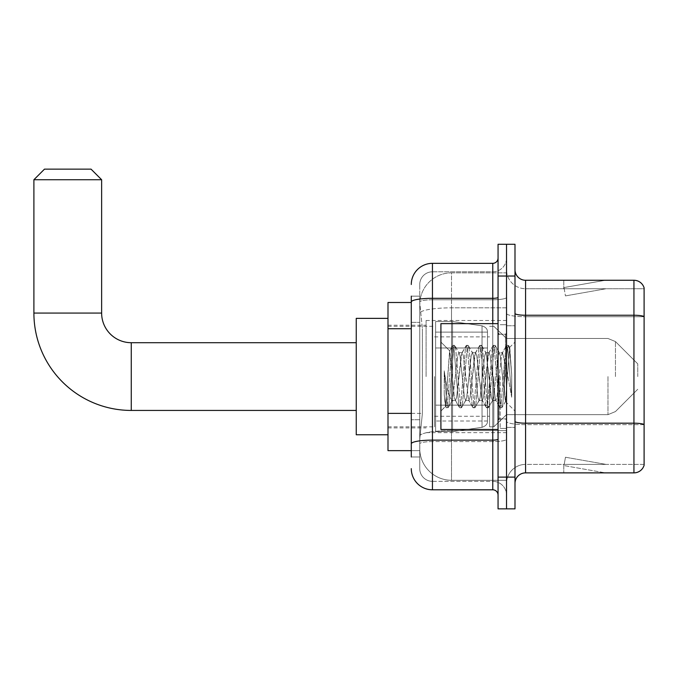 <?xml version="1.0" encoding="UTF-8"?>
<svg xmlns="http://www.w3.org/2000/svg" width="678" height="678" viewBox="0 0 678 678"><rect width="100%" height="100%" fill="white"/><g stroke="black" fill="none" stroke-linecap="round" stroke-linejoin="round"><path stroke-width="0.51" stroke-dasharray="3.39 2.54" d="M506.525 376.57L506.525 320.482L506.525 376.57M426.098 376.57L426.098 320.482L426.098 376.57M411.283 413.385L422.394 413.385L419.877 437.946L422.394 413.385L422.394 328.728L422.394 413.385L387.994 413.385L387.994 450.65L419.818 450.65L419.75 448.531A31.747 31.747 0 0 0 451.497 480.278L506.525 480.278L506.525 430.598L506.525 480.278L451.497 480.278L451.497 430.598L451.497 480.278A31.747 31.747 0 0 1 419.75 448.531L419.75 442.073L419.818 450.65L411.283 450.65M419.877 437.946L419.75 442.073L419.877 437.946M387.994 376.57L387.994 434.776L387.994 376.57M451.497 272.861L506.525 272.861L506.525 307.837L506.525 272.861L451.497 272.861A31.747 31.747 0 0 0 419.792 302.922L422.394 328.728L419.792 302.922A31.747 31.747 0 0 1 451.497 272.861L451.497 307.837L506.525 307.837L506.525 430.598L506.525 307.837L451.497 307.837L451.497 272.861A31.747 31.747 0 0 0 419.792 302.922M411.283 302.49L387.994 302.49L387.994 413.385M411.283 456.997L419.75 456.997L419.75 296.142L419.75 456.997L411.283 456.997L411.283 419.733L411.283 443.793A21.162 3.678 180 0 1 432.445 440.124L492.77 440.124L492.77 489.804A5.288 5.288 0 0 1 498.059 495.093L498.059 258.038L498.059 495.093M411.283 468.642A21.162 21.162 0 0 0 432.445 489.804L432.445 481.338A12.696 12.696 0 0 1 419.75 468.642L419.75 301.99L419.75 468.642A12.696 12.696 0 0 0 432.445 481.338L492.77 481.338L492.77 447.472L492.77 481.338L432.445 481.338L432.445 441.59L492.77 441.59L492.77 447.472L492.77 441.59A13.755 2.39 0 0 0 506.525 439.2L506.525 297.396L506.525 439.2A13.755 2.39 0 0 1 492.77 441.59L492.77 299.786L492.77 441.59L432.445 441.59L432.445 271.802L492.77 271.802A13.755 13.755 0 0 0 506.525 258.038L506.525 297.396L506.525 258.038A13.755 13.755 0 0 1 492.77 271.802L492.77 299.786L492.77 271.802A13.755 13.755 0 0 0 506.525 258.038M498.059 376.57L498.059 323.652L498.059 376.57M498.059 276.031L498.059 244.283L506.525 244.283L506.525 276.031L506.525 244.283L514.992 244.283L514.992 276.031L506.525 276.031L506.525 477.109L506.525 276.031L498.059 276.031L498.059 477.109L506.525 477.109L506.525 508.856L506.525 477.109L514.992 477.109L514.992 276.031M514.992 477.109L514.992 508.856L498.059 508.856L498.059 477.109M419.75 284.497A12.696 12.696 0 0 1 432.445 271.802A12.696 12.696 0 0 0 419.75 284.497L419.75 301.99L419.75 284.497A12.696 12.696 0 0 1 432.445 271.802L432.445 263.335A21.162 21.162 0 0 0 411.283 284.497A21.162 21.162 0 0 1 432.445 263.335L492.77 263.335A5.288 5.288 0 0 0 498.059 258.038A5.288 5.288 0 0 1 492.77 263.335L492.77 440.124A5.288 0.915 -0 0 0 498.059 439.2M432.445 489.804L492.77 489.804M411.283 322.372L419.75 322.372L411.283 322.372L411.283 419.733L411.283 296.142L411.283 301.99L411.283 296.142L419.75 296.142L411.283 296.142M498.059 297.396A5.288 0.915 0 0 1 492.77 298.312L432.445 298.312A21.162 3.678 180 0 0 411.283 301.99L411.283 443.793M432.445 271.802L492.77 271.802M506.525 495.093A13.755 13.755 0 0 0 492.77 481.338A13.755 13.755 0 0 1 506.525 495.093A13.755 13.755 0 0 0 492.77 481.338M514.992 376.57L514.992 325.771L514.992 376.57M500.178 376.57L500.178 428.428L500.178 376.57M506.525 430.538L506.525 313.406L506.525 430.538M633.938 472.871L525.577 472.871L525.577 316.719L644.1 316.719L525.577 316.719L525.577 288.735L644.1 288.735L644.1 316.719L644.1 288.735L525.577 288.735L525.577 424.657L644.1 424.657L644.1 316.719L644.1 424.657L525.577 424.657L525.577 464.405A19.052 19.052 0 0 0 506.525 483.456A19.052 19.052 0 0 1 525.577 464.405L644.1 464.405L644.1 287.887A10.585 10.585 0 0 0 633.938 280.268L633.938 472.871A10.585 10.585 0 0 0 644.1 465.252L644.1 430.538L644.1 464.405L525.577 464.405L525.577 280.268A10.585 10.585 0 0 1 514.992 269.683L514.992 313.406L514.992 269.683M514.992 483.456L514.992 313.406L514.992 483.456A10.585 10.585 0 0 1 525.577 472.871M506.525 269.683L506.525 313.406L506.525 269.683A19.052 19.052 0 0 0 525.577 288.735A19.052 19.052 0 0 1 506.525 269.683A19.052 19.052 0 0 0 525.577 288.735M604.64 472.744A8.467 8.467 0 0 0 606.107 472.871L563.774 472.871L606.107 472.871A8.467 8.467 0 0 1 604.64 472.744A8.467 8.467 0 0 0 606.107 472.871A8.467 8.467 0 0 1 604.64 472.744A8.467 8.467 0 0 0 606.107 472.871A8.467 8.467 0 0 1 604.64 472.744A8.467 8.467 0 0 0 606.107 472.871A8.467 8.467 0 0 1 604.64 472.744A8.467 8.467 0 0 0 606.107 472.871A8.467 8.467 0 0 1 604.64 472.744A8.467 8.467 0 0 0 606.107 472.871A8.467 8.467 0 0 1 604.64 472.744A8.467 8.467 0 0 0 606.107 472.871A8.467 8.467 0 0 1 604.64 472.744L563.994 465.574L604.64 472.744M563.774 464.405L563.774 472.871L563.774 464.405M644.1 287.887A10.585 10.585 0 0 0 633.938 280.268L525.577 280.268M606.107 280.268L563.774 280.268L606.107 280.268A8.467 8.467 0 0 0 604.64 280.395A8.467 8.467 0 0 1 606.107 280.268A8.467 8.467 0 0 0 604.64 280.395A8.467 8.467 0 0 1 606.107 280.268A8.467 8.467 0 0 0 604.64 280.395A8.467 8.467 0 0 1 606.107 280.268A8.467 8.467 0 0 0 604.64 280.395A8.467 8.467 0 0 1 606.107 280.268A8.467 8.467 0 0 0 604.64 280.395A8.467 8.467 0 0 1 606.107 280.268A8.467 8.467 0 0 0 604.64 280.395A8.467 8.467 0 0 1 606.107 280.268A8.467 8.467 0 0 0 604.64 280.395A8.467 8.467 0 0 1 606.107 280.268M606.107 464.405L564.198 464.405L606.107 464.405L564.198 464.405L606.107 464.405L564.198 464.405L606.107 464.405L564.198 464.405L606.107 464.405L564.198 464.405L606.107 464.405L564.198 464.405L606.107 464.405L564.198 464.405L606.107 464.405L565.46 457.235L564.198 464.405L565.46 457.235L564.198 464.405L565.46 457.235L564.198 464.405L565.46 457.235L564.198 464.405L565.46 457.235L564.198 464.405L565.46 457.235L564.198 464.405L565.46 457.235L564.198 464.405L565.46 457.235L606.107 464.405M564.198 288.735L563.994 287.565L604.64 280.395L563.994 287.565L564.198 288.735L563.994 287.565L604.64 280.395L563.994 287.565L564.198 288.735L563.994 287.565L604.64 280.395L563.994 287.565L564.198 288.735L563.994 287.565L604.64 280.395L563.994 287.565L564.198 288.735L563.994 287.565L604.64 280.395L563.994 287.565L564.198 288.735L563.994 287.565L604.64 280.395L563.994 287.565L564.198 288.735L563.994 287.565L604.64 280.395L563.994 287.565L564.198 288.735L606.107 288.735L564.198 288.735L606.107 288.735L564.198 288.735L606.107 288.735L564.198 288.735L606.107 288.735L564.198 288.735L606.107 288.735L564.198 288.735L606.107 288.735L564.198 288.735L606.107 288.735L564.198 288.735L565.46 295.896L564.198 288.735M563.774 280.268L563.774 288.735L563.774 280.268M606.107 288.735L565.46 295.896L606.107 288.735M498.059 429.479L440.912 429.479L440.912 323.652L440.912 411.071L440.912 323.652L498.059 323.652M465.6 376.57L463.354 355.857L462.235 352.653L461.879 352.95L456.633 397.283L455.514 400.486L455.158 400.181L454.396 397.283L449.573 351.018L445.522 406.453L444.217 394.333L444.217 370.832L445.107 376.57C447.031 389.426 449.167 397.045 451.497 399.418L451.497 376.57L451.497 399.418L452.158 400.486L451.497 399.418C449.167 397.045 447.031 389.426 445.107 376.57L444.217 370.832L446.836 403.579L447.955 407.758L446.836 403.579L444.217 370.832L444.217 394.333L446.005 407.529L444.217 394.333L445.344 406.393L446.277 407.758L445.344 406.393L440.912 411.071L445.522 406.453L449.785 350.941L440.912 342.068L449.785 350.941L451.497 369.103L451.497 376.57L451.497 369.103L454.396 397.283L455.158 400.181L459.438 407.529L458.599 403.579L454.116 349.56L452.997 345.373L451.879 349.56L447.395 403.579L446.277 407.758L448.234 407.529L446.277 407.758L447.395 403.579L451.879 349.56L452.718 345.611L454.675 345.373L453.557 349.56L449.073 403.579L448.234 407.529L452.514 400.181L455.514 400.486L459.438 407.529L458.599 403.579L454.116 349.56L452.997 345.373L454.675 345.373L453.557 349.56L449.073 403.579L448.234 407.529L452.158 400.486L455.514 400.486L456.633 397.283L461.116 355.857L461.879 352.95L466.159 345.611L465.32 349.56L460.837 403.579L459.438 407.529L461.396 407.758L460.277 403.579L455.794 349.56L454.675 345.373L459.226 352.95L458.879 352.653L457.752 355.857L452.514 400.181L457.752 355.857L458.879 352.653L462.235 352.653L466.159 345.611L465.32 349.56L460.837 403.579L459.718 407.758L461.396 407.758L460.277 403.579L455.794 349.56L454.946 345.611L458.879 352.653L462.235 352.653L463.354 355.857L468.6 400.181L465.6 376.57M462.235 376.57L459.998 355.857L459.226 352.95L459.998 355.857L464.472 397.283L465.6 400.486L464.472 397.283L462.235 376.57M479.032 376.57L476.795 355.857L475.676 352.653L475.32 352.95L470.074 397.283L468.956 400.486L468.6 400.181L472.88 407.529L472.032 403.579L467.557 349.56L466.159 345.611L468.117 345.373L466.998 349.56L462.515 403.579L461.396 407.758L465.947 400.181L468.956 400.486L472.88 407.529L472.032 403.579L467.557 349.56L466.439 345.373L468.117 345.373L466.998 349.56L462.515 403.579L461.667 407.529L465.6 400.486L468.956 400.486L470.074 397.283L474.558 355.857L475.32 352.95L479.6 345.611L478.753 349.56L474.278 403.579L472.88 407.529L474.837 407.758L473.719 403.579L469.235 349.56L468.117 345.373L472.668 352.95L472.312 352.653L471.193 355.857L466.718 397.283L465.947 400.181L466.718 397.283L471.193 355.857L472.312 352.653L475.676 352.653L479.6 345.611L478.753 349.56L474.278 403.579L473.159 407.758L474.837 407.758L473.719 403.579L469.235 349.56L468.388 345.611L472.312 352.653L475.676 352.653L476.795 355.857L482.041 400.181L479.032 376.57M475.676 376.57L473.439 355.857L472.668 352.95L473.439 355.857L477.914 397.283L479.032 400.486L477.914 397.283L475.676 376.57M492.474 376.57L490.236 355.857L489.118 352.653L488.762 352.95L483.516 397.283L482.397 400.486L482.041 400.181L486.321 407.529L485.473 403.579L480.999 349.56L479.6 345.611L481.558 345.373L480.439 349.56L475.956 403.579L474.837 407.758L479.388 400.181L482.397 400.486L486.321 407.529L485.473 403.579L480.999 349.56L479.88 345.373L481.558 345.373L480.439 349.56L475.956 403.579L475.109 407.529L479.032 400.486L482.397 400.486L483.516 397.283L487.999 355.857L488.762 352.95L493.042 345.611L492.194 349.56L487.719 403.579L486.321 407.529L488.279 407.758L487.16 403.579L482.677 349.56L481.558 345.373L486.109 352.95L485.753 352.653L484.634 355.857L480.16 397.283L479.388 400.181L480.16 397.283L484.634 355.857L485.753 352.653L489.118 352.653L493.042 345.611L492.194 349.56L487.719 403.579L486.592 407.758L488.279 407.758L487.16 403.579L482.677 349.56L481.829 345.611L485.753 352.653L489.118 352.653L490.236 355.857L495.482 400.181L492.474 376.57M489.118 376.57L486.109 352.95L491.355 397.283L492.474 400.486L491.355 397.283L489.118 376.57M504.407 361.204L504.407 394.638L500.313 355.857L499.194 352.653L498.076 355.857L493.592 397.283L492.474 400.486L495.838 400.486L499.762 407.529L498.915 403.579L494.44 349.56L493.042 345.611L494.999 345.373L493.872 349.56L489.397 403.579L488.279 407.758L492.83 400.181L495.838 400.486L499.762 407.529L498.915 403.579L494.44 349.56L493.313 345.373L494.999 345.373L493.872 349.56L489.397 403.579L488.55 407.529L492.83 400.181L493.592 397.283L498.076 355.857L499.194 352.653L502.559 352.653L501.432 355.857L496.957 397.283L495.838 400.486L496.957 397.283L501.432 355.857L502.203 352.95L506.483 345.611L505.635 349.56L501.152 403.579L499.762 407.529L501.72 407.758L500.593 403.579L496.118 349.56L494.999 345.373L499.55 352.95L502.559 352.653L506.483 345.611L505.635 349.56L501.152 403.579L500.033 407.758L501.72 407.758L500.593 403.579L496.118 349.56L495.271 345.611L499.55 352.95L500.313 355.857L505.364 401.435L509.805 347.5L511.687 374.773L511.687 397.24L507.975 376.57L502.559 352.653L504.407 361.204L504.407 394.638L505.576 401.359L509.627 347.433L511.687 374.773L509.559 349.56L508.432 345.373L507.314 349.56L502.839 403.579L501.72 407.758L502.839 403.579L507.314 349.56L508.432 345.373L509.559 349.56L511.687 374.773L511.687 397.24L507.873 349.56L506.483 345.611L508.432 345.373L506.754 345.373L507.873 349.56L511.687 397.24L507.975 376.57L504.407 361.204M356.247 434.776L387.994 434.776L356.247 434.776L387.994 434.776L356.247 434.776L356.247 318.363L356.247 434.776L356.247 318.363L356.247 434.776L356.247 318.363L356.247 434.776L356.247 318.363L356.247 434.776L356.247 342.704L131.261 342.704L131.261 410.436A97.361 97.361 0 0 1 33.9 313.075L33.9 179.729L101.632 179.729L33.9 179.729L101.632 179.729L33.9 179.729L101.632 179.729L33.9 179.729L101.632 179.729L33.9 179.729L101.632 179.729L91.047 169.144L44.485 169.144L91.047 169.144L101.632 179.729L101.632 313.075L101.632 179.729L91.047 169.144L44.485 169.144L33.9 179.729L44.485 169.144L91.047 169.144L44.485 169.144L91.047 169.144L101.632 179.729L101.632 313.075L101.632 179.729M356.247 318.363L387.994 318.363L356.247 318.363L387.994 318.363L356.247 318.363L356.247 376.57L356.247 342.704L131.261 342.704A29.629 29.629 0 0 1 101.632 313.075L33.9 313.075L33.9 179.729L44.485 169.144L91.047 169.144L44.485 169.144L33.9 179.729L33.9 313.075L33.9 179.729M637.752 376.57L637.752 363.866L637.752 376.57M493.821 376.57L493.821 426.835L493.821 376.57M489.592 376.57L489.592 426.835L489.592 376.57M434.564 376.57L434.564 426.835L434.564 376.57M487.474 332.118L435.623 332.118L487.474 332.118L435.623 332.118L487.474 332.118L435.623 332.118L435.623 347.992L487.474 347.992L435.623 347.992L435.623 321.541L435.623 431.598L435.623 405.139L487.474 405.139L487.474 332.118L487.474 348L435.623 347.992L435.623 332.118L435.623 421.013L435.623 405.139L487.474 405.139L487.474 332.118L487.474 348L435.623 347.992L435.623 321.541L435.623 431.598L435.623 405.139L487.474 405.139L487.474 332.118L487.474 348L435.623 347.992L435.623 332.118L435.623 421.013L435.623 405.139L452.557 405.139L452.557 321.541L452.557 347.992L435.623 347.992L435.623 321.541L435.623 431.598L435.623 405.139L487.474 405.139L487.474 332.118L487.474 348L435.623 347.992L435.623 332.118L435.623 421.013L435.623 405.139L487.474 405.139L487.474 332.118L487.474 348L435.623 347.992L435.623 321.541L435.623 431.598L435.623 405.139L487.474 405.139L487.474 421.03C487.643 423.92 485.829 426.013 482.041 427.31L482.041 405.139L487.474 405.139L487.474 421.03C487.643 423.92 485.829 426.013 482.041 427.31L482.041 405.139L487.474 405.139L487.474 421.03C487.643 423.92 485.829 426.013 482.041 427.31L482.041 405.139L487.474 405.139L487.474 421.03C487.643 423.92 485.829 426.013 482.041 427.31L482.041 405.139L452.557 405.139L452.557 431.598L452.557 321.541L452.557 347.992L435.623 347.992L435.623 332.118L435.623 421.013L435.623 405.139L452.557 405.139L452.557 321.541L452.557 347.992L435.623 347.992L435.623 321.541L435.623 431.598L435.623 405.139L487.474 405.139L487.474 421.03C487.643 423.92 485.829 426.013 482.041 427.31L482.041 405.139L452.557 405.139L452.557 321.541L452.557 347.992L482.041 347.992L452.557 347.992L452.557 321.541L452.557 431.598L452.557 405.139L482.041 405.139M131.261 410.436L356.247 410.436L131.261 410.436A97.361 97.361 0 0 1 33.9 313.075L101.632 313.075L33.9 313.075A97.361 97.361 0 0 0 131.261 410.436A97.361 97.361 0 0 1 33.9 313.075M131.261 342.704L356.247 342.704L131.261 342.704A29.629 29.629 0 0 1 101.632 313.075A29.629 29.629 0 0 0 131.261 342.704A29.629 29.629 0 0 1 101.632 313.075M91.047 169.144L44.485 169.144M435.623 332.118L435.623 421.013L435.623 405.139L452.557 405.139M482.041 347.992L482.041 325.83C485.829 327.118 487.643 329.211 487.474 332.11L487.474 347.992L452.557 347.992M451.497 430.598A31.747 5.517 180 0 0 420.131 435.259A31.747 5.517 180 0 1 451.497 430.598L506.525 430.598L451.497 430.598L451.497 307.837L451.497 430.598M420.572 312.1A31.747 5.517 180 0 1 451.497 307.837A31.747 5.517 180 0 0 420.572 312.1M419.75 448.531A31.747 31.747 0 0 0 451.497 480.278M411.283 328.728L387.994 328.728M492.77 429.479L492.77 323.652M432.445 299.786L492.77 299.786A13.755 2.39 0 0 0 506.525 297.396A13.755 2.39 0 0 1 492.77 299.786L432.445 299.786A12.696 2.204 180 0 0 419.75 301.99A12.696 2.204 180 0 1 432.445 299.786M432.445 441.59A12.696 2.204 180 0 0 419.75 443.793A12.696 2.204 180 0 1 432.445 441.59M432.445 481.338A12.696 12.696 0 0 1 419.75 468.642M419.75 419.733L411.283 419.733L419.75 419.733M525.577 424.657A19.052 3.305 0 0 1 506.525 421.352A19.052 3.305 0 0 0 525.577 424.657M644.1 424.513A10.585 1.839 180 0 0 633.938 423.191L525.577 423.191A10.585 1.839 0 0 1 514.992 421.352M514.992 313.406A10.585 1.839 0 0 0 525.577 315.245L633.938 315.245A10.585 1.839 180 0 1 644.1 316.567M506.525 313.406A19.052 3.305 0 0 0 525.577 316.719A19.052 3.305 0 0 1 506.525 313.406M506.525 483.456A19.052 19.052 0 0 1 525.577 464.405M505.466 376.57L505.466 334.237L505.466 376.57M499.118 376.57L499.118 418.902L499.118 376.57M615.455 376.57L615.455 341.568L615.455 376.57M607.971 376.57L607.971 414.665L607.971 376.57M435.623 321.541L452.557 321.541L482.041 325.83C485.829 327.118 487.643 329.211 487.474 332.11L487.474 347.992L487.474 332.11C487.643 329.211 485.829 327.118 482.041 325.83L452.557 321.541L435.623 321.541L452.557 321.541L482.041 325.83C485.829 327.118 487.643 329.211 487.474 332.11L487.474 347.992L487.474 332.11C487.643 329.211 485.829 327.118 482.041 325.83L452.557 321.541L435.623 321.541L452.557 321.541L482.041 325.83L482.041 427.31L482.041 325.83L482.041 427.31L482.041 325.83L482.041 427.31L452.557 431.598L435.623 431.598L452.557 431.598L482.041 427.31L452.557 431.598L435.623 431.598L452.557 431.598L482.041 427.31L452.557 431.598L435.623 431.598M426.098 320.482L506.525 320.482M387.994 325.245L426.098 325.245M387.994 427.894L426.098 427.894M426.098 432.657L506.525 432.657M498.059 334.237L506.525 334.237L498.059 334.237M498.059 418.902L506.525 418.902L498.059 418.902M506.525 325.771L514.992 325.771L506.525 325.771M500.178 428.428L506.525 428.428L500.178 428.428M500.178 324.711L506.525 324.711L500.178 324.711M506.525 427.369L514.992 427.369L506.525 427.369M499.118 334.237L505.466 334.237L506.525 333.178L505.466 334.237L499.118 334.237L498.059 333.178M499.118 418.902L505.466 418.902L506.525 419.962L505.466 418.902L499.118 418.902L498.059 419.962M509.627 347.433L514.992 342.068L509.627 347.433M505.364 401.444L514.992 411.071L505.364 401.444M505.585 401.359L501.991 407.529L505.585 401.359M509.814 347.5L508.712 345.611L509.814 347.5M449.573 351.009L452.718 345.611L449.573 351.009M637.752 389.265L615.455 411.563L607.971 414.665L615.455 411.563L637.752 389.265L615.455 411.563L607.971 414.665L615.455 411.563L637.752 389.265L615.455 411.563L607.971 414.665L506.525 414.665L493.821 426.835L489.592 426.835L493.821 426.835L506.525 414.665L607.971 414.665L506.525 414.665L493.821 426.835L489.592 426.835L493.821 426.835L506.525 414.665L607.971 414.665L506.525 414.665L493.821 426.835L489.592 426.835M434.564 416.258L489.592 416.258M387.994 426.835L434.564 426.835M387.994 326.304L434.564 326.304M434.564 336.881L489.592 336.881M489.592 326.304L493.821 326.304L506.525 338.475L607.971 338.475L506.525 338.475L493.821 326.304L489.592 326.304L493.821 326.304L506.525 338.475L607.971 338.475L506.525 338.475L493.821 326.304L489.592 326.304L493.821 326.304L506.525 338.475L607.971 338.475L615.455 341.568L637.752 363.866L615.455 341.568L607.971 338.475L615.455 341.568L637.752 363.866L615.455 341.568L607.971 338.475L615.455 341.568L637.752 363.866M487.474 421.013L435.623 421.013"/><path stroke-width="1.02" d="M411.283 302.49L387.994 302.49L387.994 450.65L411.283 450.65M411.283 456.997L411.283 296.142M498.059 477.109L498.059 508.856L506.525 508.856L506.525 477.109L506.525 508.856L514.992 508.856L514.992 477.109L506.525 477.109L506.525 276.031L506.525 477.109L498.059 477.109L498.059 276.031L506.525 276.031L506.525 244.283L506.525 276.031L514.992 276.031L514.992 477.109M514.992 276.031L514.992 244.283L498.059 244.283L498.059 276.031M411.283 284.497A21.162 21.162 0 0 1 432.445 263.335L432.445 489.804L492.77 489.804L492.77 429.479M432.445 263.335L492.77 263.335A5.288 5.288 0 0 0 498.059 258.038M411.283 322.372L411.283 301.99A21.162 3.678 180 0 1 432.445 298.312L492.77 298.312L492.77 263.335M498.059 495.093A5.288 5.288 0 0 0 492.77 489.804M432.445 489.804A21.162 21.162 0 0 1 411.283 468.642M514.992 483.456A10.585 10.585 0 0 1 525.577 472.871L633.938 472.871L633.938 280.268L525.577 280.268A10.585 10.585 0 0 1 514.992 269.683A10.585 10.585 0 0 0 525.577 280.268L525.577 472.871M644.1 287.887A10.585 10.585 0 0 0 633.938 280.268A10.585 10.585 0 0 1 644.1 287.887L644.1 465.252A10.585 10.585 0 0 1 633.938 472.871M356.247 410.436L131.261 410.436A97.361 97.361 0 0 1 33.9 313.075L33.9 179.729L44.485 169.144L91.047 169.144L101.632 179.729L33.9 179.729M131.261 410.436L131.261 342.704A29.629 29.629 0 0 1 101.632 313.075L101.632 179.729M387.994 318.363L356.247 318.363L356.247 434.776L387.994 434.776M498.059 323.652L440.912 323.652L440.912 429.479L498.059 429.479M411.283 328.728L387.994 328.728M411.283 413.385L387.994 413.385M498.059 439.2A5.288 0.915 0 0 1 492.77 440.124L432.445 440.124A21.162 3.678 180 0 0 411.283 443.793M492.77 323.652L492.77 298.312A5.288 0.915 0 0 0 498.059 297.396M644.1 316.567A10.585 1.839 180 0 0 633.938 315.245L525.577 315.245A10.585 1.839 0 0 1 514.992 313.406M644.1 424.513A10.585 1.839 180 0 0 633.938 423.191L525.577 423.191A10.585 1.839 -0 0 1 514.992 421.352M33.9 313.075L101.632 313.075M356.247 342.704L131.261 342.704M499.118 334.237L498.059 333.178M499.118 418.902L498.059 419.962"/></g></svg>
